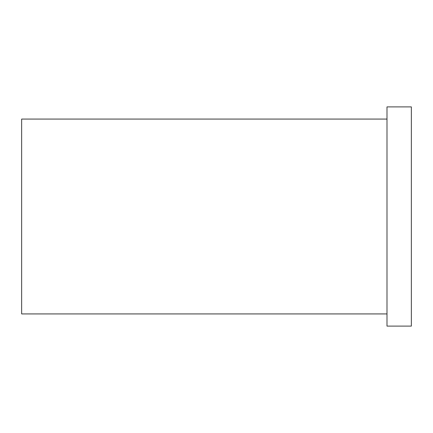 <?xml version="1.0" encoding="UTF-8"?>
<svg xmlns="http://www.w3.org/2000/svg" width="433" height="433" viewBox="0 0 433 433"><rect width="100%" height="100%" fill="white"/><g stroke="black" fill="none" stroke-linecap="round" stroke-linejoin="round"><path stroke-width="0.32" stroke-dasharray="2.17 1.62" d="M21.65 119.075L21.65 313.925M411.35 106.897L411.35 326.103M386.994 106.897L386.994 326.103M386.994 216.5L386.994 313.925L386.994 216.5"/><path stroke-width="0.65" d="M386.994 313.925L21.65 313.925L21.65 119.075L386.994 119.075M411.35 326.103L411.35 106.897L386.994 106.897L386.994 326.103L411.35 326.103"/></g></svg>
